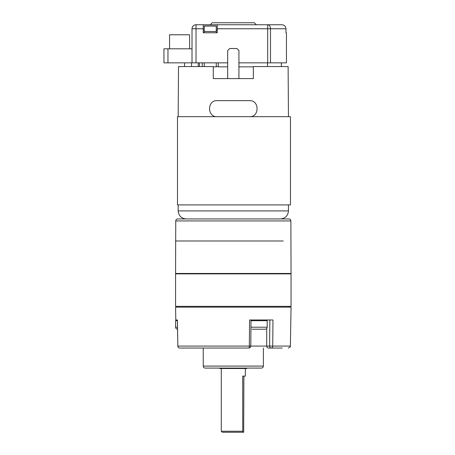 <?xml version="1.0" encoding="UTF-8"?>
<svg xmlns="http://www.w3.org/2000/svg" width="455" height="455" viewBox="0 0 455 455"><rect width="100%" height="100%" fill="white"/><g stroke="black" fill="none" stroke-linecap="round" stroke-linejoin="round"><path stroke-width="0.68" d="M283.317 240.991L175.573 240.991L283.317 240.991M283.317 273.466L291.052 273.466L290.876 220.925L175.749 220.925L175.573 273.466L283.317 273.466M288.447 116.69L288.117 66.567L253.361 66.567L253.361 78.596L213.264 78.596L213.264 66.567L178.508 66.567L178.184 116.69M218.281 66.567L216.273 66.567M288.447 204.904L288.447 210.915C287.969 215.789 285.296 218.463 280.428 218.935M217.274 116.69C207.019 117.43 206.974 99.941 217.274 100.652L249.351 100.652C259.606 99.907 259.651 117.401 249.351 116.69M246.786 368.095L246.786 368.499L219.702 368.499L219.702 368.095M238.926 78.596L238.926 50.528L236.924 48.526L229.707 48.526L227.699 50.528L227.699 78.596M216.273 62.847L216.273 66.857L213.264 66.857M204.244 62.847L204.244 66.567M199.432 62.847L199.432 66.567M202.242 66.567L202.242 62.847M281.366 62.847L281.366 66.567L281.366 62.847M163.948 62.847L163.948 48.81L167.958 48.81L167.958 62.847L163.948 62.847M267.523 62.847L267.523 66.567M227.699 66.857L218.281 66.857L218.281 62.847M253.361 66.857L238.926 66.857M198.232 66.567L198.232 62.847M192.016 48.81L167.958 48.81M191.538 66.567L191.538 62.847L167.958 62.847M216.273 31.492L204.244 31.492L204.244 25.958L216.273 25.958L216.273 32.771L217.274 32.771L217.274 24.752L281.929 24.752C284.375 24.98 285.729 26.316 285.979 28.762C285.729 26.322 284.381 24.985 281.929 24.752L272.608 24.752M204.244 31.492L204.244 32.771L203.243 32.771L217.274 32.771L217.274 30.166L216.273 30.166M177.365 320.701L175.573 320.701L175.573 327.196L177.478 327.196M290.449 204.904L177.478 204.904L177.478 116.69L290.449 116.69L290.449 204.904M221.284 368.499L221.284 431.249L242.72 431.249L242.902 432.25L243.698 432.25L243.88 376.114M242.902 432.25L222.29 432.25L221.284 431.249M245.342 368.499L245.342 376.114L242.72 376.114L242.72 431.249M189.61 48.81L189.61 34.779L169.561 34.779L169.561 48.81M291.052 307.148L175.573 307.148L175.801 319.979L177.405 319.979L177.877 346.079L290.375 346.079L291.052 307.148M282.231 348.047L271.345 348.047A2.002 1.382 90 0 0 272.727 346.079L272.96 319.979L249.573 319.979L249.334 346.079A2.002 0.563 -90 0 1 248.771 348.047L179.822 348.047L203.243 348.047L203.243 366.093L263.388 366.093C263.269 367.31 262.598 367.976 261.38 368.095L205.245 368.095C204.028 367.976 203.362 367.31 203.243 366.093M216.074 348.047L244.142 348.047M269.843 319.979L269.61 346.045A2.002 1.735 90 0 0 271.345 348.047L268.456 348.047A2.002 1.735 90 0 1 266.721 346.045L266.721 328.493M185.6 348.047L179.822 348.047A2.002 1.945 -90 0 1 177.877 346.079L177.348 319.984M206.451 348.047L203.243 348.047M250.95 327.196L267.193 327.196L267.193 320.701L251.006 320.701M267.193 327.196C267.079 328.413 266.408 329.084 265.191 329.204L252.064 329.204M283.317 273.87L175.573 273.87L175.573 306.346L291.052 306.346L291.052 273.87L283.317 273.87M175.749 220.925C175.875 219.714 176.546 219.054 177.757 218.935L288.874 218.935C290.085 219.054 290.751 219.714 290.876 220.925M196.025 62.847L192.016 62.847L192.016 28.762A4.01 4.01 0 0 1 196.025 24.752L203.243 24.752L203.243 28.762L196.025 28.762L196.025 62.847L227.699 62.847M238.926 62.847L267.688 62.847L267.688 28.762L217.274 28.762M270.498 62.847L270.498 28.762L267.688 28.762L267.688 24.752A4.01 2.804 -90 0 1 270.498 28.762L285.979 28.762L285.979 32.771L286.44 32.771L286.44 62.847L267.688 62.847M203.243 28.762L203.243 32.771L203.243 30.166L204.244 30.166M203.243 24.752L217.274 24.752M210.261 24.752L212.263 22.75L254.362 22.75L256.37 24.752M192.016 28.762A4.01 4.01 0 0 1 196.025 24.752L196.025 28.762L192.016 28.762A4.01 4.01 0 0 1 196.025 24.752M178.184 204.904L178.184 210.915L288.447 210.915M246.593 368.499L246.593 368.095M246.735 368.499L246.735 368.095M204.244 26.06L216.273 26.06M266.721 319.979L266.721 320.701M177.581 273.466L177.581 273.87M289.05 273.466L289.05 273.87M178.184 210.915C178.656 215.789 181.329 218.463 186.203 218.935M184.599 62.847L184.599 66.567M175.573 327.196C175.693 328.413 176.364 329.084 177.581 329.204M263.388 348.047L263.388 366.093M248.771 348.047A2.002 2.002 0 0 0 250.779 346.05L251.012 319.984M177.82 346.073A2.002 2.002 0 0 0 179.822 348.047M290.375 346.079C290.768 346.551 290.102 347.205 288.368 348.047M261.181 320.701L261.181 319.979M253.162 320.701L253.162 319.979M177.581 306.346L177.581 307.148M289.05 306.346L289.05 307.148"/></g></svg>
